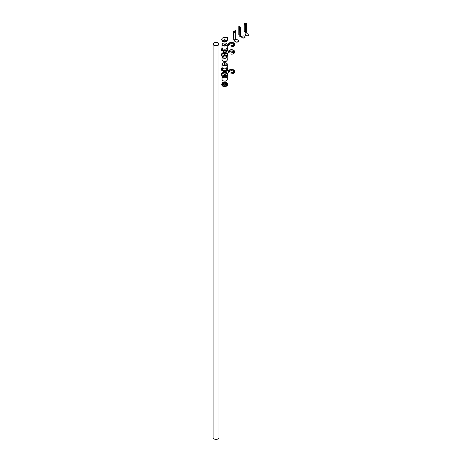 <?xml version="1.0" encoding="UTF-8"?>
<svg xmlns="http://www.w3.org/2000/svg" width="462" height="462" viewBox="0 0 462 462"><rect width="100%" height="100%" fill="white"/><g stroke="black" fill="none" stroke-linecap="round" stroke-linejoin="round"><path stroke-width="0.69" d="M217.931 43.006A2.68 1.548 0 0 0 215.015 42.671A2.68 1.548 0 0 0 213.363 44.098A2.68 1.548 0 0 0 214.143 45.189A2.68 1.548 0 0 0 217.065 45.524A2.68 1.548 0 0 0 218.717 44.098A2.68 1.548 0 0 0 217.931 43.006M213.975 45.288A2.922 1.686 0 0 0 217.157 45.657A2.922 1.686 0 0 0 218.959 44.098A2.922 1.686 0 0 0 218.104 42.902A2.922 1.686 0 0 0 214.922 42.539A2.922 1.686 0 0 0 213.115 44.098A2.922 1.686 0 0 0 213.975 45.288M213.115 44.098L213.115 437.705A2.922 1.686 0 0 0 213.975 438.9A2.922 1.686 0 0 0 217.157 439.264A2.922 1.686 0 0 0 218.959 437.705L218.959 44.098M224.301 39.322L224.994 39.322L224.301 38.947L224.994 39.328M224.214 39.258L225.081 39.258M226.628 40.529A2.801 1.617 180 0 1 223.573 40.881A2.801 1.617 180 0 1 221.847 39.386A2.801 1.617 180 0 1 221.852 39.264A2.801 1.617 0 0 0 222.667 40.529A2.801 1.617 0 0 0 225.814 40.858A2.801 1.617 0 0 0 227.437 39.264A2.801 1.617 180 0 1 227.448 39.386A2.801 1.617 180 0 1 226.628 40.529M226.628 40.292A2.801 1.617 180 0 1 223.573 40.639A2.801 1.617 180 0 1 221.847 39.149A2.801 1.617 180 0 1 221.847 39.137A2.801 1.617 180 0 1 222.667 37.982A2.801 1.617 180 0 1 225.814 37.659L226.109 37.486A0.976 0.56 180 0 1 227.171 37.364A0.976 0.56 180 0 1 227.772 37.884A0.976 0.56 180 0 1 227.772 37.907A0.976 0.56 180 0 1 227.489 38.3L227.2 38.467A2.801 1.617 180 0 1 227.448 39.126A2.801 1.617 180 0 1 227.448 39.149A2.801 1.617 180 0 1 226.628 40.292A2.801 1.617 180 0 1 223.573 40.639A2.801 1.617 180 0 1 221.847 39.149L221.847 39.126A2.801 1.617 180 0 0 223.573 40.621A2.801 1.617 180 0 0 226.628 40.269A2.801 1.617 180 0 0 227.448 39.149L227.448 39.126A2.801 1.617 180 0 1 226.628 40.269M224.301 38.929L225.133 39.126L224.301 38.929M227.772 37.907L227.772 37.884A0.976 0.56 180 0 1 227.489 38.282L227.194 38.456M224.162 64.316L224.162 64.316A0.681 0.393 180 0 1 225.127 63.756A0.681 0.393 180 0 1 224.162 64.316M225.104 64.328A0.606 0.352 0 0 0 224.041 64.097A0.606 0.352 0 0 0 224.191 64.328M222.06 69.993L221.864 70.571L221.604 69.843A3.043 1.756 0 0 0 221.858 70.542L222.043 69.976M227.085 67.954L227.085 68.809A2.437 1.403 180 0 1 225.577 70.109A2.437 1.403 180 0 1 222.927 69.802A2.437 1.403 180 0 1 222.21 68.809L222.21 67.954M221.951 69.826L221.858 69.745A3.043 1.756 0 0 0 222.493 70.288A3.043 1.756 0 0 0 223.435 70.657L223.394 70.663A2.968 1.715 180 0 1 222.522 70.305M223.435 70.657L223.435 71.454A3.043 1.756 0 0 0 227.691 69.843L227.691 68.907A3.043 1.756 180 0 1 225.814 70.53A3.043 1.756 180 0 1 222.493 70.149A3.043 1.756 180 0 1 221.604 68.907A3.043 1.756 180 0 1 222.17 67.885M225.127 54.712A0.681 0.393 180 0 1 224.162 55.267L224.162 55.267A0.681 0.393 180 0 1 225.127 54.712M225.104 55.284A0.606 0.352 0 0 0 224.417 54.724A0.606 0.352 0 0 0 224.191 55.284M226.802 53.014A3.043 1.756 180 0 1 227.691 54.256A3.043 1.756 180 0 1 223.435 55.867L223.435 56.664A3.043 1.756 180 0 1 222.493 56.295A3.043 1.756 180 0 1 221.858 55.752L221.951 55.711A2.968 1.715 0 0 0 223.389 56.543M222.21 56.682A2.437 1.403 0 0 0 222.927 57.675A2.437 1.403 0 0 0 225.577 57.981A2.437 1.403 0 0 0 227.085 56.682L227.085 56.283A2.529 1.461 0 0 1 225.93 57.941A2.529 1.461 0 0 1 222.857 57.715A2.529 1.461 0 0 1 222.21 56.277L222.21 56.682M221.945 54.62A2.778 1.6 180 0 1 224.648 53.39A2.778 1.6 180 0 1 227.344 54.62M223.394 56.549L223.406 55.856M222.043 54.909L221.968 55.706L221.979 54.77A2.847 1.646 180 0 1 223.111 52.812A2.847 1.646 180 0 1 226.663 53.032A2.847 1.646 180 0 1 227.044 55.082A2.847 1.646 180 0 1 223.654 55.74L223.683 55.758M221.858 55.752L221.922 54.88A2.968 1.715 0 0 1 222.973 52.778A2.968 1.715 0 0 1 226.75 52.986A2.968 1.715 0 0 1 227.102 55.163A2.968 1.715 0 0 1 223.464 55.769L223.389 56.572M224.162 44.635L224.162 44.635A0.681 0.393 180 0 1 225.127 44.075A0.681 0.393 180 0 1 224.162 44.635M225.104 44.647A0.606 0.352 0 0 0 224.041 44.416A0.606 0.352 0 0 0 224.191 44.647M221.968 50.219L221.956 50.912L222.043 50.294L221.864 50.889L221.604 50.162A3.043 1.756 0 0 0 221.858 50.86L221.858 50.063A3.043 1.756 0 0 0 222.493 50.606A3.043 1.756 0 0 0 223.435 50.976L223.394 50.982A2.968 1.715 180 0 1 222.522 50.624M227.085 48.273L227.085 49.128A2.437 1.403 180 0 1 225.577 50.427A2.437 1.403 180 0 1 222.927 50.121A2.437 1.403 180 0 1 222.21 49.128L222.21 48.273M223.435 50.976L223.435 51.773A3.043 1.756 0 0 0 227.691 50.162L227.691 49.226A3.043 1.756 180 0 1 225.814 50.849A3.043 1.756 180 0 1 222.493 50.468A3.043 1.756 180 0 1 221.604 49.226A3.043 1.756 180 0 1 222.17 48.204L221.604 50.162M225.127 74.394A0.681 0.393 180 0 1 224.162 74.948L224.162 74.948A0.681 0.393 180 0 1 225.127 74.394M225.104 74.965A0.606 0.352 0 0 0 224.417 74.405A0.606 0.352 0 0 0 224.191 74.965M226.802 72.696A3.043 1.756 180 0 1 227.691 73.937A3.043 1.756 180 0 1 223.435 75.549L223.435 76.346A3.043 1.756 180 0 1 222.493 75.976A3.043 1.756 180 0 1 221.858 75.433L221.951 75.393A2.968 1.715 0 0 0 223.389 76.224M222.21 76.363A2.437 1.403 0 0 0 222.927 77.356A2.437 1.403 0 0 0 225.577 77.662A2.437 1.403 0 0 0 227.085 76.363L227.085 75.959A2.529 1.461 0 0 1 225.93 77.622A2.529 1.461 0 0 1 222.857 77.397A2.529 1.461 0 0 1 222.21 75.959L222.21 76.363M221.945 74.301A2.778 1.6 180 0 1 224.648 73.071A2.778 1.6 180 0 1 227.344 74.301M223.394 76.224L223.406 75.537M222.043 74.59L221.968 75.387L221.979 74.451A2.847 1.646 180 0 1 223.111 72.494A2.847 1.646 180 0 1 226.663 72.713A2.847 1.646 180 0 1 227.044 74.763A2.847 1.646 180 0 1 223.654 75.416L223.683 75.439M221.858 75.433L221.922 74.561A2.968 1.715 0 0 1 222.973 72.459A2.968 1.715 0 0 1 226.75 72.661A2.968 1.715 0 0 1 227.102 74.844A2.968 1.715 0 0 1 223.464 75.45L223.654 75.416M224.388 82.871L225.011 82.721L224.388 82.871M225.248 82.473A0.855 0.491 180 0 1 225.496 82.819A0.855 0.491 180 0 1 224.971 83.275A0.855 0.491 180 0 1 224.047 83.172A0.855 0.491 180 0 1 223.793 82.819L223.793 84.511A0.855 0.491 0 0 0 223.845 84.679M223.117 84.402A2.166 1.253 0 0 0 225.479 84.673A2.166 1.253 0 0 0 226.813 83.518A2.166 1.253 0 0 0 226.178 82.634A2.166 1.253 0 0 0 223.816 82.363A2.166 1.253 0 0 0 222.482 83.518A2.166 1.253 0 0 0 223.117 84.402M225.496 83.362A2.166 1.253 180 0 1 226.178 83.628A2.166 1.253 180 0 1 226.634 84.015M226.524 82.634A2.656 1.53 180 0 1 227.298 83.714L226.472 82.519C222.274 81.52 222.863 82.559 221.991 83.714L221.991 84.511A2.656 1.53 0 0 0 222.771 85.597A2.656 1.53 0 0 0 225.664 85.926A2.656 1.53 0 0 0 227.298 84.511L227.298 83.714A2.656 1.53 180 0 1 225.664 85.135A2.656 1.53 180 0 1 222.771 84.8A2.656 1.53 180 0 1 221.991 83.714A2.656 1.53 180 0 1 222.863 82.582M222.661 84.015A2.166 1.253 180 0 1 223.793 83.362M225.45 84.679A0.855 0.491 0 0 0 225.496 84.511L225.225 82.421L223.793 82.819A0.855 0.491 180 0 1 224.093 82.45M221.864 85.147A2.801 1.617 0 0 0 223.718 86.492A2.801 1.617 0 0 0 226.628 86.111A2.801 1.617 0 0 1 223.747 86.481A2.801 1.617 0 0 1 221.87 85.158A2.801 1.617 0 0 0 223.747 86.481A2.801 1.617 0 0 0 226.628 86.094A2.801 1.617 0 0 0 227.425 85.158A2.801 1.617 0 0 1 226.628 86.094A2.801 1.617 0 0 0 227.431 85.147M227.454 84.124L227.489 84.107A0.976 0.56 0 0 0 227.772 83.709A0.976 0.56 0 0 0 227.16 83.183M227.46 84.142L227.489 84.124A0.976 0.56 0 0 0 227.772 83.726A0.976 0.56 0 0 0 227.772 83.714L227.772 83.726M234.246 32.294A0.791 0.456 120 0 0 234.806 32.617A0.791 0.456 120 0 0 235.366 31.647A0.791 0.456 120 0 0 234.806 31.324A0.791 0.456 120 0 0 234.246 32.294M234.251 32.178A0.549 0.318 120 0 0 235.019 31.647A0.549 0.318 120 0 0 234.708 31.387M233.997 31.543L235.666 30.636L235.666 39.126L236.486 39.697A1.946 1.126 0 0 1 238.646 40.818L238.646 41.014A1.946 1.126 0 0 0 238.64 40.916M235.753 39.276L234.032 40.269L234.76 40.696A1.946 1.126 0 0 0 234.748 40.818A1.946 1.126 0 0 0 236.7 41.944A1.946 1.126 0 0 0 238.646 40.818M233.772 31.532L233.772 40.021L234.748 40.887M235.614 30.608L233.824 31.445M233.945 31.635L233.945 40.119L235.666 39.126M234.76 40.916A1.946 1.126 0 0 0 234.748 41.014A1.946 1.126 0 0 0 236.7 42.14A1.946 1.126 0 0 0 238.646 41.014M233.789 31.485L235.406 30.532M233.691 31.428L233.772 39.923M241.788 37.387L241.788 37.185A0.728 0.422 0 0 0 241.285 36.891L239.928 36.665L240.656 36.048L239.795 36.544L241.285 37.087A0.728 0.422 0 0 1 241.788 37.387A1.704 0.982 0 0 0 242.227 37.82A1.704 0.982 0 0 0 244.086 38.034A1.704 0.982 0 0 0 245.137 37.127A1.704 0.982 0 0 0 245.131 37.029M241.788 37.185A1.704 0.982 0 0 0 242.227 37.624A1.704 0.982 0 0 0 244.086 37.838A1.704 0.982 0 0 0 245.137 36.931A1.704 0.982 0 0 0 244.641 36.232A1.704 0.982 0 0 0 242.279 36.203A0.728 0.422 0 0 1 241.58 36.302L240.789 36.169M239.16 26.236L240.506 27.102L239.847 27.57L240.263 27.102L239.108 26.265M238.935 26.357L240.096 27.177L238.987 26.334M240.402 35.597L240.656 36.048M239.795 36.827L239.622 27.558L239.928 36.665M240.402 27.252L240.656 35.649M240.402 35.499L240.402 35.199M238.808 26.432L238.808 34.581L239.622 35.054M244.987 24.007L244.987 24.007A0.768 0.445 60 0 1 245.53 24.942A0.768 0.445 60 0 1 244.987 25.254A0.768 0.445 60 0 1 244.444 24.319A0.768 0.445 60 0 1 244.987 24.007M245.079 24.07A0.526 0.3 -120 0 0 245.16 24.96A0.526 0.3 -120 0 0 245.524 24.832M248.874 34.864A1.704 0.982 180 0 1 248.885 34.968A1.704 0.982 180 0 1 247.828 35.874A1.704 0.982 180 0 1 245.975 35.661A1.704 0.982 180 0 1 245.472 34.968A1.704 0.982 180 0 1 245.484 34.864M246.72 32.744L247.112 33.53A0.728 0.422 180 0 0 247.626 33.818A1.704 0.982 180 0 1 248.383 34.072A1.704 0.982 180 0 1 248.885 34.766A1.704 0.982 180 0 1 247.828 35.678A1.704 0.982 180 0 1 245.975 35.464A1.704 0.982 180 0 1 245.472 34.766A1.704 0.982 180 0 1 245.923 34.101A0.728 0.422 180 0 0 246.119 33.813A0.728 0.422 180 0 0 246.09 33.697L245.651 32.565L245.824 33.345L246.685 32.565L245.859 33.241M245.911 32.276L244.271 31.416L244.271 23.285L245.565 23.972L246.46 23.55L245.738 23.868L244.577 23.1L245.865 23.885M245.824 33.345L246.09 33.893A0.728 0.422 180 0 1 246.096 33.917M246.685 32.565L246.633 23.654M245.865 23.845L244.548 23.117L245.79 23.891M226.669 40.702A2.801 1.617 180 0 1 222.667 40.725M222.771 41.465A2.656 1.53 0 0 0 225.664 41.794A2.656 1.53 0 0 0 227.298 40.379C226.432 41.534 227.021 42.579 222.823 41.574L221.991 40.379A2.656 1.53 0 0 0 222.771 41.465M226.432 41.511A2.408 1.392 180 0 1 222.944 41.563M222.182 67.902A2.922 1.686 0 0 0 222.58 69.999A2.922 1.686 0 0 0 226.472 70.126A2.922 1.686 0 0 0 227.113 67.902M227.125 67.885A3.043 1.756 180 0 1 227.691 68.907L226.773 67.608M226.478 68.422A2.529 1.461 180 0 1 222.857 68.451M222.771 68.399A2.656 1.53 0 0 0 225.664 68.734A2.656 1.53 0 0 0 227.298 67.319C226.605 68.873 225.104 69.254 222.794 68.457L221.991 67.319A2.656 1.53 0 0 0 222.771 68.399M226.524 63.15A2.656 1.53 180 0 1 227.298 64.235A2.656 1.53 180 0 1 225.664 65.65A2.656 1.53 180 0 1 222.771 65.321A2.656 1.53 180 0 1 221.991 64.235A2.656 1.53 180 0 1 222.863 63.103M222.944 65.021A2.408 1.392 0 0 0 226.351 65.021A2.408 1.392 0 0 0 226.351 63.051A2.408 1.392 0 0 0 222.944 63.051A2.408 1.392 0 0 0 222.944 65.021M226.773 71.096A2.968 1.715 180 0 1 223.464 71.471M221.968 69.901L221.858 70.542L221.858 69.745M223.389 70.674L223.389 71.414L223.406 70.674L221.881 69.791M227.691 69.843C227.258 71.281 225.843 71.829 223.446 71.483L223.435 71.454M226.634 55.376A2.778 1.6 0 0 0 227.425 54.256A2.778 1.6 0 0 0 226.611 53.124A2.778 1.6 0 0 0 223.585 52.778A2.778 1.6 0 0 0 221.87 54.256A2.778 1.6 0 0 0 222.02 54.77M227.691 55.192C226.894 56.97 225.167 57.398 222.522 56.485L221.604 55.192A3.043 1.756 0 0 0 222.493 56.433A3.043 1.756 0 0 0 225.814 56.814A3.043 1.756 0 0 0 227.691 55.192L227.691 54.256L226.784 52.98C224.122 52.073 222.395 52.501 221.604 54.256A3.043 1.756 180 0 1 222.522 52.997M227.131 56.243A2.656 1.53 180 0 1 227.298 56.78A2.656 1.53 180 0 1 225.664 58.195A2.656 1.53 180 0 1 222.771 57.866A2.656 1.53 180 0 1 221.991 56.78A2.656 1.53 180 0 1 222.164 56.243M227.298 59.864C226.432 61.019 227.021 62.058 222.823 61.059L221.991 59.864A2.656 1.53 0 0 0 222.771 60.944A2.656 1.53 0 0 0 225.664 61.279A2.656 1.53 0 0 0 227.298 59.864L227.142 56.231M221.979 54.77L221.858 54.955A3.043 1.756 180 0 1 221.604 54.256L221.604 55.192M226.432 60.996A2.408 1.392 180 0 1 222.944 61.042M226.755 56.456A2.922 1.686 180 0 1 222.58 56.48M222.182 48.221A2.922 1.686 0 0 0 222.58 50.318A2.922 1.686 0 0 0 226.472 50.445A2.922 1.686 0 0 0 227.113 48.221M227.125 48.204A3.043 1.756 180 0 1 227.691 49.226L226.773 47.927M226.478 48.747A2.529 1.461 180 0 1 222.857 48.77M222.771 48.718A2.656 1.53 0 0 0 225.664 49.053A2.656 1.53 0 0 0 227.298 47.638C226.605 49.191 225.104 49.573 222.794 48.776L221.991 47.638A2.656 1.53 0 0 0 222.771 48.718M226.524 43.468A2.656 1.53 180 0 1 227.298 44.554A2.656 1.53 180 0 1 225.664 45.969A2.656 1.53 180 0 1 222.771 45.64A2.656 1.53 180 0 1 221.991 44.554A2.656 1.53 180 0 1 222.863 43.422M222.944 45.34A2.408 1.392 0 0 0 226.351 45.34A2.408 1.392 0 0 0 226.351 43.37A2.408 1.392 0 0 0 222.944 43.37A2.408 1.392 0 0 0 222.944 45.34M226.773 51.421A2.968 1.715 180 0 1 223.464 51.79M223.389 50.993L223.389 51.732L223.406 50.993L221.881 50.115M227.691 50.162C227.258 51.6 225.843 52.148 223.446 51.802L223.435 51.773M228.736 45.455L228.609 45.091A2.922 1.686 0 0 0 228.661 45.403L228.661 44.335L228.852 45.443M230.931 45.64L230.988 46.749A2.922 1.686 0 0 0 234.453 45.091L234.453 44.017A2.922 1.686 180 0 1 230.988 45.674L231.006 45.576A2.847 1.646 0 0 0 234.049 44.727A2.847 1.646 0 0 0 233.547 42.793A2.847 1.646 0 0 0 230.203 42.504A2.847 1.646 0 0 0 228.736 44.265L229.025 44.006A2.506 1.45 180 0 1 230.538 42.631A2.506 1.45 180 0 1 233.304 42.937A2.506 1.45 180 0 1 233.836 44.537A2.506 1.45 180 0 1 231.45 45.403L231.052 45.495M229.1 45.045A2.437 1.403 180 0 1 230.642 43.786A2.437 1.403 180 0 1 233.252 44.098A2.506 1.45 0 0 0 229.787 44.109M229.1 45.143L228.938 44.312L229.094 45.155M233.281 44.999A2.437 1.403 0 0 0 233.968 44.017A2.437 1.403 0 0 0 233.252 43.024A2.437 1.403 0 0 0 230.602 42.718A2.437 1.403 0 0 0 229.1 44.017A2.437 1.403 0 0 0 229.1 44.057L229.1 44.017M229.065 45.195L228.852 45.426L228.661 44.335A2.922 1.686 180 0 1 228.609 44.017A2.922 1.686 180 0 1 229.493 42.81M233.576 46.298A2.847 1.646 180 0 1 231.006 46.766L231.006 46.766C233.027 46.858 234.182 46.292 234.453 45.091M233.599 42.827A2.922 1.686 180 0 1 234.453 44.017L233.581 42.793C231.029 41.921 229.371 42.331 228.609 44.017L228.609 45.091M233.252 44.098A2.437 1.403 180 0 1 233.778 44.548M233.968 44.017C233.83 44.86 232.992 45.316 231.45 45.392L230.936 45.605M228.742 52.824L228.609 52.449A2.922 1.686 0 0 0 228.661 52.76L229.025 51.363A2.506 1.45 180 0 1 230.538 49.983A2.506 1.45 180 0 1 233.304 50.289A2.506 1.45 180 0 1 233.836 51.888A2.506 1.45 180 0 1 231.45 52.76L231.006 52.928A2.847 1.646 0 0 0 234.049 52.085A2.847 1.646 0 0 0 233.547 50.15A2.847 1.646 0 0 0 230.203 49.861A2.847 1.646 0 0 0 228.736 51.617L228.661 51.686A2.922 1.686 180 0 1 228.609 51.374A2.922 1.686 180 0 1 229.493 50.167M233.576 53.656A2.847 1.646 180 0 1 231.006 54.123L230.931 52.991L230.988 54.106A2.922 1.686 0 0 0 234.453 52.449L234.453 51.374A2.922 1.686 180 0 1 230.988 53.032L230.942 54.083M229.1 52.397A2.437 1.403 180 0 1 230.642 51.138A2.437 1.403 180 0 1 233.252 51.455A2.506 1.45 0 0 0 229.787 51.467M229.1 52.501L229.1 51.421L229.065 52.553M233.281 52.35A2.437 1.403 0 0 0 233.968 51.374A2.437 1.403 0 0 0 233.252 50.381A2.437 1.403 0 0 0 230.602 50.075A2.437 1.403 0 0 0 229.1 51.374A2.437 1.403 0 0 0 229.1 51.415L229.1 51.374M233.599 50.179A2.922 1.686 180 0 1 234.453 51.374L233.581 50.144C231.029 49.278 229.371 49.688 228.609 51.374L228.609 52.449M233.252 51.455A2.437 1.403 180 0 1 233.778 51.9M231.45 52.778L230.936 52.963M233.968 51.374C233.83 52.218 232.992 52.674 231.45 52.749L231.433 52.749M234.453 52.449C234.182 53.65 233.027 54.21 230.994 54.135L231.006 54.123M226.634 75.052A2.778 1.6 0 0 0 227.425 73.937A2.778 1.6 0 0 0 226.611 72.805A2.778 1.6 0 0 0 223.585 72.453A2.778 1.6 0 0 0 221.87 73.937A2.778 1.6 0 0 0 222.02 74.451M227.691 74.873C226.894 76.646 225.167 77.079 222.522 76.166L221.604 74.873A3.043 1.756 0 0 0 222.493 76.115A3.043 1.756 0 0 0 225.814 76.496A3.043 1.756 0 0 0 227.691 74.873L227.691 73.937L226.784 72.661C224.122 71.754 222.395 72.182 221.604 73.937A3.043 1.756 180 0 1 222.522 72.678M222.771 77.547A2.656 1.53 180 0 1 221.991 76.461A2.656 1.53 180 0 1 222.164 75.924L221.991 79.545A2.656 1.53 0 0 0 222.771 80.625A2.656 1.53 0 0 0 225.664 80.96A2.656 1.53 0 0 0 227.298 79.545L227.298 76.461A2.656 1.53 180 0 1 225.664 77.876A2.656 1.53 180 0 1 222.771 77.547M221.979 74.451L221.858 74.636A3.043 1.756 180 0 1 221.604 73.937L221.604 74.873M226.432 80.677A2.408 1.392 180 0 1 222.944 80.723M227.131 75.924A2.656 1.53 180 0 1 227.298 76.461L227.142 75.912M226.755 76.138A2.922 1.686 180 0 1 222.58 76.161M228.742 72.505L228.609 72.13A2.922 1.686 0 0 0 228.661 72.442L229.025 71.044A2.506 1.45 180 0 1 230.538 69.664A2.506 1.45 180 0 1 233.304 69.97A2.506 1.45 180 0 1 233.836 71.57A2.506 1.45 180 0 1 231.45 72.442L231.006 72.609A2.847 1.646 0 0 0 234.049 71.76A2.847 1.646 0 0 0 233.547 69.831A2.847 1.646 0 0 0 230.203 69.543A2.847 1.646 0 0 0 228.736 71.298L228.661 71.367A2.922 1.686 180 0 1 228.609 71.056A2.922 1.686 180 0 1 229.493 69.849M230.942 72.632L230.988 73.787A2.922 1.686 0 0 0 234.453 72.13L234.453 71.056A2.922 1.686 180 0 1 230.988 72.713L230.942 73.764M230.931 72.667L231.006 73.805A2.847 1.646 180 0 0 233.576 73.337M233.252 71.136A2.506 1.45 0 0 0 229.787 71.148M229.1 72.078A2.437 1.403 180 0 1 230.642 70.819A2.437 1.403 180 0 1 233.252 71.131A2.437 1.403 180 0 1 233.778 71.581M233.281 72.032A2.437 1.403 0 0 0 233.968 71.056A2.437 1.403 0 0 0 233.252 70.062A2.437 1.403 0 0 0 230.602 69.756A2.437 1.403 0 0 0 229.1 71.056A2.437 1.403 0 0 0 229.1 71.096L229.1 71.056M233.599 69.86A2.922 1.686 180 0 1 234.453 71.056L233.581 69.826C231.029 68.959 229.371 69.364 228.609 71.056L228.609 72.13M231.45 72.442L231.052 72.528M233.968 71.056C233.83 71.893 232.992 72.355 231.45 72.43L231.422 72.447M225.161 82.427A0.728 0.422 0 0 0 224.128 82.427A0.728 0.422 0 0 0 224.128 83.021A0.728 0.422 0 0 0 225.161 83.021A0.728 0.422 0 0 0 225.161 82.427M221.991 83.997A2.801 1.617 0 0 0 222.667 85.655A2.801 1.617 0 0 0 226.12 85.886A2.801 1.617 0 0 0 227.298 83.997M226.351 82.536A2.408 1.392 0 0 0 222.944 82.536A2.408 1.392 0 0 0 222.944 84.5A2.408 1.392 0 0 0 226.351 84.5A2.408 1.392 0 0 0 226.351 82.536M226.669 85.828A2.801 1.617 180 0 1 222.667 85.851M245.565 32.219L245.565 23.972M246.079 23.972L246.079 32.219M227.431 38.952L227.57 39.484C226.802 41.193 225.15 41.609 222.609 40.731L221.725 39.484L221.864 38.952M227.298 67.319L227.298 64.235L226.472 63.04C223.995 62.318 222.505 62.716 221.991 64.235L221.991 67.319M221.604 69.843L222.153 67.862M227.425 54.256C227.09 55.469 225.837 55.96 223.672 55.729M222.153 56.231L221.991 59.864M221.87 54.256L222.06 55.596M227.298 47.638L227.298 44.554L226.472 43.359C223.995 42.637 222.505 43.035 221.991 44.554L221.991 47.638M233.968 45.091L233.27 44.133C231.104 43.422 229.718 43.746 229.1 45.091M233.968 52.449L233.27 51.484C231.104 50.78 229.718 51.097 229.1 52.449M227.425 73.937C227.09 75.15 225.837 75.635 223.672 75.404L223.389 76.247M221.991 79.545L222.823 80.735C227.021 81.739 226.432 80.694 227.298 79.545M221.87 73.937L222.06 75.277M233.968 72.13L233.27 71.165C231.104 70.461 229.718 70.778 229.1 72.13M234.453 72.13C234.182 73.331 233.027 73.891 230.994 73.816M227.298 83.876L227.57 84.61C226.802 86.319 225.15 86.735 222.609 85.857L221.725 84.61L221.991 83.876M240.506 35.349L240.506 27.102"/></g></svg>

